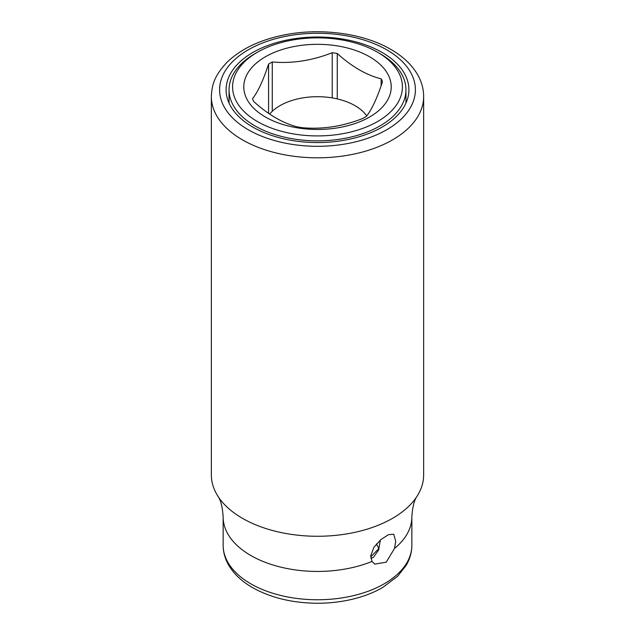 <?xml version="1.0" encoding="UTF-8"?>
<svg xmlns="http://www.w3.org/2000/svg" width="635" height="635" viewBox="0 0 635 635"><rect width="100%" height="100%" fill="white"/><g stroke="black" fill="none" stroke-linecap="round" stroke-linejoin="round"><path stroke-width="0.95" d="M272.264 111.316L272.264 61.984A66.635 38.473 0 0 0 270.383 63.024A66.635 38.473 0 0 0 268.573 64.111C263.215 80.447 257.858 91.988 252.508 98.727A66.635 38.473 0 0 0 253.857 101.64C268.486 114.879 283.115 123.325 297.744 126.976A66.635 38.473 0 0 0 302.792 127.754C322.77 129.461 342.757 126.373 362.736 118.483A66.635 38.473 0 0 0 364.617 117.435A66.635 38.473 0 0 0 366.427 116.348C371.785 109.609 377.142 98.076 382.492 81.74A66.635 38.473 0 0 0 381.143 78.827L381.143 85.717M369.626 116.991A73.716 42.561 180 0 1 265.374 116.991A73.716 42.561 180 0 1 265.374 56.801A73.716 42.561 180 0 1 369.626 56.801A73.716 42.561 180 0 1 369.626 116.991M268.573 64.111L268.573 113.332M272.264 61.984C292.243 63.69 312.229 60.595 332.208 52.705A66.635 38.473 0 0 1 337.256 53.483C351.885 66.731 366.514 75.176 381.143 78.827M337.256 53.483L337.256 98.901M332.208 52.705L332.208 97.901M376.452 543.925L378.849 548.553L370.697 556.887M254.952 53.673L254.952 53.673A88.455 51.07 0 0 0 229.044 89.781A88.455 51.07 0 0 0 283.647 136.969A88.455 51.07 0 0 0 380.048 125.897A88.455 51.07 0 0 0 405.955 89.781A88.455 51.07 0 0 0 380.048 53.673L377.547 52.229A84.915 49.03 0 0 0 257.453 52.229L254.952 53.673L257.453 52.229A84.915 49.03 0 0 0 257.453 121.563A84.915 49.03 0 0 0 377.547 121.563A84.915 49.03 0 0 0 377.547 52.229M366.752 115.919A53.078 30.639 0 0 0 279.971 105.672A53.078 30.639 180 0 0 269.661 114.07M370.856 558.34L373.42 557.347L378.666 549.966L380.349 540.052M395.732 541.337L394.502 548.442L386.239 562.173L374.785 564.118L372.031 561.419L370.713 555.784L373.967 547.156L380.944 539.544L388.406 534.702L393.732 534.202L395.732 541.337M382.135 52.467A91.408 52.776 0 0 0 282.519 41.029A91.408 52.776 0 0 0 226.092 89.781A91.408 52.776 0 0 0 252.865 127.095A91.408 52.776 0 0 0 352.481 138.541A91.408 52.776 0 0 0 408.908 89.781A91.408 52.776 0 0 0 382.135 52.467M211.352 96.528L211.352 474.988A106.148 61.285 0 0 0 217.773 495.975A106.148 61.285 0 0 0 242.443 518.319A106.148 61.285 0 0 0 417.227 495.975A106.148 61.285 0 0 0 423.648 474.988L423.648 96.528C423.608 88.963 421.616 81.717 417.671 74.787C411.869 64.826 402.931 56.364 390.85 49.411C363.331 33.25 320.881 27.591 284.543 34.885C259.937 39.791 240.673 49.014 226.751 62.563C213.931 76.398 211.923 85.273 211.352 96.528A106.148 61.285 0 0 0 242.443 139.859A106.148 61.285 0 0 0 358.124 153.146A106.148 61.285 0 0 0 423.648 96.528M386.723 49.816A97.893 56.515 0 0 0 248.277 49.816A97.893 56.515 0 0 0 248.277 129.746A97.893 56.515 0 0 0 386.723 129.746A97.893 56.515 0 0 0 386.723 49.816M223.147 545.282C223.187 552.244 225.044 558.879 228.719 565.213C233.934 574.008 241.856 581.462 252.492 587.581C270.962 597.916 292.751 603.131 317.857 603.25C331.899 603.194 345.265 601.369 357.965 597.773C367.157 595.146 375.436 591.693 382.818 587.407L397.661 576.223L406.233 565.301C409.94 558.943 411.813 552.275 411.853 545.282A94.353 54.475 180 0 1 353.608 595.614A94.353 54.475 180 0 1 250.777 583.803A94.353 54.475 180 0 1 223.147 545.282L223.147 516.961A94.353 54.475 0 0 0 250.777 555.482A94.353 54.475 0 0 0 372.031 561.419M394.502 548.442A94.353 54.475 0 0 0 411.853 516.961L411.853 545.282M229.044 103.076L229.044 89.781M405.955 103.076L405.955 89.781M223.147 516.961C222.52 506.976 220.726 499.975 217.773 495.975M417.227 495.975C414.274 499.975 412.48 506.976 411.853 516.961"/></g></svg>
